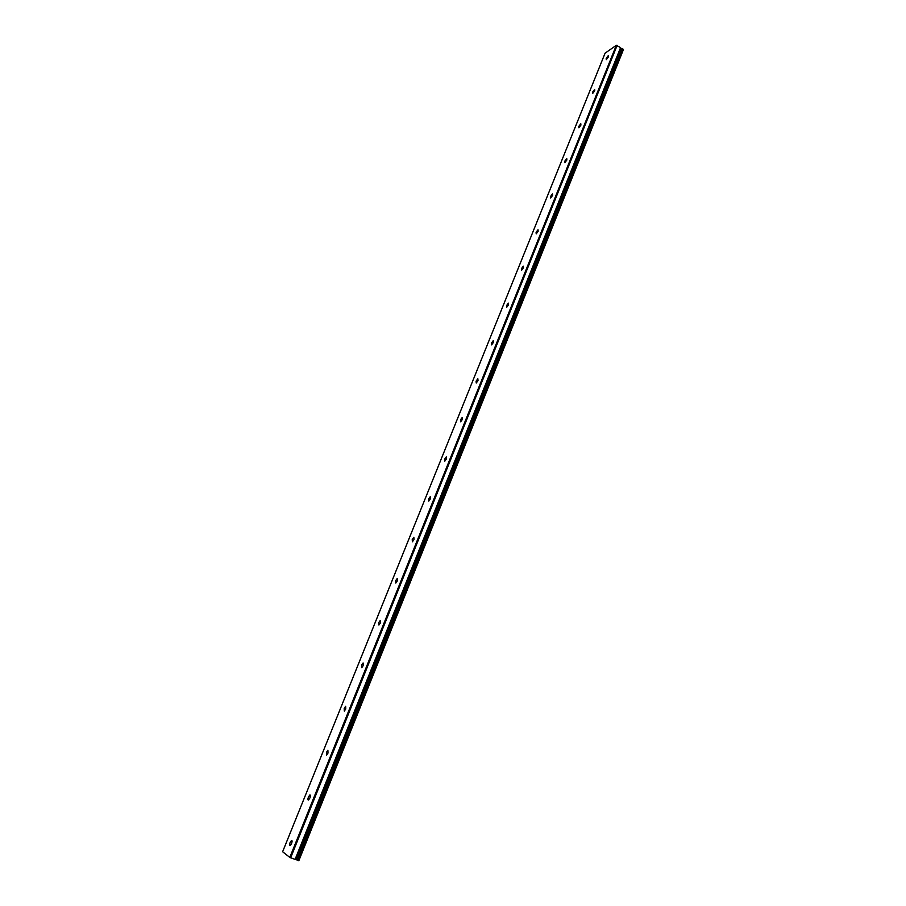 <?xml version="1.0" encoding="UTF-8"?>
<svg xmlns="http://www.w3.org/2000/svg" width="906" height="906" viewBox="0 0 906 906"><rect width="100%" height="100%" fill="white"/><g stroke="black" fill="none" stroke-linecap="round" stroke-linejoin="round"><path stroke-width="1.36" d="M608.402 56.874L606.284 59.66L606.193 58.403L608.311 55.617L608.402 56.874M594.766 90.736L592.683 93.477L592.581 92.174L594.653 89.434L594.766 90.736M580.916 125.107L578.877 127.803L578.764 126.444L580.803 123.737L580.916 125.107M566.873 159.977L564.868 162.638L564.744 161.211L566.748 158.55L566.873 159.977M552.615 195.379L550.644 197.995L550.52 196.511L552.49 193.884L552.615 195.379M538.141 231.313L536.216 233.884L536.08 232.332L538.005 229.75L538.141 231.313M523.453 267.791L521.562 270.328L521.414 268.697L523.306 266.16L523.453 267.791M508.538 304.824L506.68 307.315L506.533 305.616L508.391 303.125L508.538 304.824M493.385 342.434L491.584 344.892L491.426 343.114L493.238 340.656L493.385 342.434M478.006 380.622L476.239 383.045L476.08 381.177L477.847 378.765L478.006 380.622M462.388 419.41L460.656 421.788L460.486 419.84L462.219 417.462L462.388 419.41M446.511 458.81L444.823 461.154L444.653 459.115L446.352 456.783L446.511 458.81M430.395 498.844L428.742 501.154L428.572 499.013L430.225 496.715L430.395 498.844M414.008 539.523L412.4 541.788L412.23 539.546L413.849 537.281L414.008 539.523M397.36 580.848L395.786 583.079L395.628 580.735L397.213 578.504L397.36 580.848M380.441 622.852L378.901 625.049L378.765 622.592L380.294 620.395L380.441 622.852M363.249 665.548L361.743 667.711L361.607 665.14L363.113 662.977L363.249 665.548M345.764 708.956L344.303 711.085L344.178 708.379L345.639 706.261L345.764 708.956M327.995 753.079L326.556 755.174L326.454 752.354L327.881 750.259L327.995 753.079M309.92 797.948L308.527 800.021C307.746 800.123 307.723 799.137 308.436 797.053L309.829 794.992C310.599 794.879 310.633 795.876 309.92 797.948M291.539 843.588L290.169 845.626C289.388 845.728 289.365 844.686 290.101 842.512L291.472 840.485C292.253 840.383 292.276 841.414 291.539 843.588M289.818 857.416L295.22 859.432L620.576 47.61L616.329 45.3L605.095 53.16L282.615 851.765L289.818 857.416L616.329 45.3M295.639 859.364L298.844 860.7L623.385 49.66L620.565 48.754M295.22 859.432L620.655 47.712M298.459 860.621L623.181 49.264M296.443 859.737L621.346 48.822M290.645 857.789L617.122 45.402M297.485 860.27L622.433 48.788M297.315 860.19L622.275 48.743M296.715 859.919L621.697 48.664M296.579 859.851L621.561 48.675M295.537 859.488L620.791 48.086M295.096 859.398L620.576 47.61M295.583 859.5L620.803 48.154"/></g></svg>
